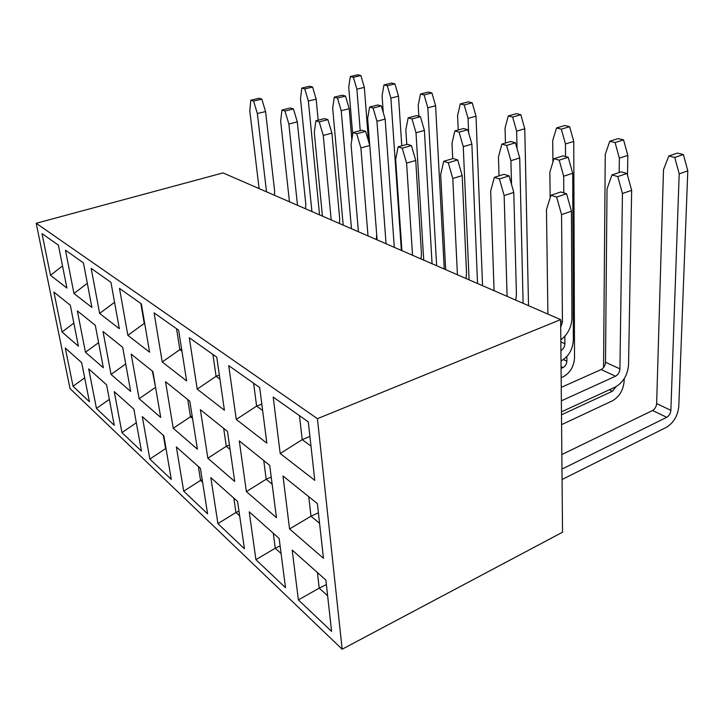 <?xml version="1.0" encoding="UTF-8"?>
<svg xmlns="http://www.w3.org/2000/svg" width="724" height="724" viewBox="0 0 724 724"><rect width="100%" height="100%" fill="white"/><g stroke="black" fill="none" stroke-linecap="round" stroke-linejoin="round"><path stroke-width="1.09" d="M560.648 319.619L223.019 172.918L36.2 223.282L317.42 418.68L560.648 319.619L562.53 532.212L342.162 649.22L70.029 388.571L36.2 223.282M317.42 572.557L319.203 588.132L326.388 584.585M298.369 599.897L292.188 550.086L325.881 580.087L331.592 631.4L298.369 599.897L319.203 588.132L327.628 595.78M317.42 418.68L342.162 649.22M127.84 335.312L119.487 288.387L141.343 303.845L149.587 352.19L127.84 335.312L144.23 323.42L140.827 303.474M131.18 354.117L152.891 371.539L160.71 417.422L139.117 398.725L131.18 354.117M163.841 435.803L142.293 416.608L149.85 459.07L171.28 479.388L163.841 435.803M99.622 313.42L91.179 268.369L110.953 282.351L119.333 328.714L99.622 313.42L114.555 302.297M103.007 331.492L122.691 347.294L130.664 391.403L111.044 374.426L103.007 331.492M114.274 391.657L133.859 409.096L141.452 451.106L121.94 432.608L114.274 391.657M73.948 293.501L65.477 250.187L83.441 262.893L91.894 307.428L73.948 293.501L87.314 283.319M77.35 310.904L95.287 325.293L103.351 367.756L85.45 352.262L77.35 310.904M88.699 368.887L106.582 384.806L114.274 425.341L96.446 408.436L88.699 368.887M50.499 275.31L42.019 233.608L58.418 245.201L66.898 288.034L50.499 275.31L62.526 265.943M53.902 292.08L70.309 305.247L78.409 346.172L62.02 331.981L53.902 292.08M65.278 348.036L81.667 362.624L89.423 401.775L73.052 386.254L65.278 348.036M176.357 446.943L200.421 468.365L207.589 513.823L183.706 491.18L176.357 446.943M165.515 381.675L189.824 401.196L197.39 449.179L173.253 428.282L165.515 381.675M162.239 362L154.076 312.84L178.629 330.207L186.629 380.924L162.239 362L179.851 349.629L181.597 349.022M210.838 477.65L237.599 501.47L244.422 548.747L217.924 523.615L210.838 477.65M200.367 409.666L227.481 431.432L234.712 481.478L207.851 458.229L200.367 409.666M197.209 389.132L189.29 337.746L216.766 357.167L224.422 410.246L197.209 389.132L216.087 376.29L219.345 375.086M249.219 511.823L279.147 538.466L285.5 587.698L255.916 559.652L249.219 511.823M239.282 440.898L269.708 465.333L276.45 517.624L246.377 491.587L239.282 440.898M236.268 419.44L228.73 365.629L259.663 387.512L266.848 443.16L236.268 419.44L256.604 406.101L262.64 410.535M282.993 475.994L317.384 503.605L323.465 558.313L289.564 528.972L282.993 475.994M280.197 453.523L273.192 397.078L308.297 421.893L314.795 480.365L280.197 453.523L302.216 439.649L310.985 446.111M309.917 436.454L302.216 439.649L299.464 415.648M289.564 528.972L310.976 516.203L308.741 496.664M319.574 523.298L310.976 516.203L318.406 512.818M273.292 533.253L275.247 548.213L280.116 545.959M255.916 559.652L275.247 548.213L281.084 553.507M263.744 460.545L266.197 479.243L271.228 477.098M246.377 491.587L266.197 479.243L272.133 484.139M261.807 404.073L256.604 406.101L253.599 383.213M233.843 498.13L235.943 512.501L238.992 511.171M217.924 523.615L235.943 512.501L239.68 515.904M223.68 428.373L226.286 446.292L229.445 445.016M207.851 458.229L226.286 446.292L230.078 449.423M212.901 354.443L216.087 376.29L219.933 379.114M198.376 466.555L200.566 480.383L202.204 479.704M183.706 491.18L200.566 480.383L202.602 482.229M187.76 399.539L190.484 416.725L192.177 416.083M173.253 428.282L190.484 416.725L192.539 418.427M176.538 328.732L179.851 349.629L181.932 351.158M547.905 314.08L546.466 209.607L550.946 195.272L560.847 191.969L566.557 193.742L571.444 211.2L571.924 318.135C571.471 327.257 567.779 334.497 560.829 339.864M560.666 321.248L562.439 322.017L561.562 214.621L571.444 211.2M562.439 322.017L560.72 327.284M494.085 290.695L490.673 191.073L494.347 177.344L504.004 174.321L509.108 175.905L513.787 192.412L516.42 294.36L515.796 300.134M507.108 296.351L504.139 195.552L513.787 192.412M445.685 269.663L440.69 174.466L443.703 161.307L453.115 158.52L457.695 159.941L462.193 175.606L466.528 272.993L466.021 278.505M457.414 274.767L452.79 178.484L462.193 175.606M401.911 250.649L395.657 159.506L398.119 146.863L407.286 144.293L411.413 145.578L415.739 160.475L421.449 253.681L421.033 258.957M412.544 255.264L406.58 163.135L415.739 160.475M517.054 148.52L516.628 131.144L524.773 128.782L528.52 305.664M505.47 143.053L505.044 128.103L508.284 115.94L516.438 113.65L520.818 114.718L524.773 128.782M561.842 454.554L652.55 410.499C654.949 409.033 656.315 406.734 656.641 403.612L670.876 410.327L679.193 173.851L687.8 170.864L678.786 406.445C677.736 415.884 673.61 422.843 666.406 427.323L562.068 479.514M670.876 410.327C670.533 413.495 669.157 415.82 666.741 417.305L561.978 469.08M656.641 403.612L663.501 169.733L668.831 155.977L677.456 153.099L683.393 154.547L687.8 170.864M619.165 172.529L619.355 158.131L627.826 155.379L627.5 175.235M616.052 386.661L612.423 391.241L561.498 414.798M561.58 424.635L612.314 400.879C619.391 396.716 623.346 390.1 624.169 381.032L624.206 378.688M603.563 367.575L605.255 154.429L609.762 141.243L618.242 138.592L623.572 139.895L627.826 155.379M561.163 377.711L563.145 376.842C570.078 372.951 573.87 366.643 574.521 357.918L573.761 141.424L565.453 143.967L565.534 156.565M563.408 359.602L566.874 361.231L566.838 356.561M566.874 361.231C566.657 364.154 565.39 366.263 563.073 367.557L561.082 368.416M552.937 162.067L552.702 140.619L556.521 127.967L564.838 125.505L569.661 126.691L573.761 141.424M452.717 158.637L451.984 143.334L454.853 130.935L463.478 128.519L467.749 129.687L471.876 144.148L477.532 283.5M469.089 279.835L463.26 146.655L471.876 144.148M561.254 387.376L601.155 369.557C603.771 368.063 605.228 365.638 605.508 362.272L607.02 188.973L611.961 174.927L621.174 171.859L627.011 173.461L631.654 190.331L628.541 364.959C627.608 375.086 623.219 382.426 615.373 386.996L561.471 411.838M605.508 362.272L619.925 368.851L622.45 193.516L631.654 190.331M619.925 368.851C619.617 372.245 618.142 374.706 615.509 376.227L561.371 400.834M499.035 175.878L498.447 157.018L501.886 144.112L510.719 141.497L515.434 142.791L519.723 157.977L523.108 303.302M511.533 184.466L510.9 160.683L519.723 157.977M550.168 197.752L549.851 172.149L553.969 158.692L563 155.868L568.231 157.307L572.693 173.289L573.345 340.18C572.675 349.728 568.566 356.651 561.019 360.968M560.847 341.909L564.892 343.746L564.838 336.298M563.797 192.883L563.67 176.213L572.693 173.289M564.892 343.746C564.693 346.85 563.372 349.149 560.928 350.633M566.557 193.742L556.638 197.073L550.946 195.272M556.638 197.073L561.562 214.621M509.108 175.905L499.424 178.955L494.347 177.344M499.424 178.955L504.139 195.552M457.695 159.941L448.256 162.746L443.703 161.307M448.256 162.746L452.79 178.484M411.413 145.578L402.227 148.167L398.119 146.863M402.227 148.167L406.58 163.135M520.818 114.718L512.646 117.026L508.284 115.94M512.646 117.026L516.628 131.144M683.393 154.547L674.75 157.452L668.831 155.977M674.75 157.452L679.193 173.851M623.572 139.895L615.074 142.565L609.762 141.243M615.074 142.565L619.355 158.131M569.661 126.691L561.317 129.162L556.521 127.967M561.317 129.162L565.453 143.967M467.749 129.687L459.107 132.13L454.853 130.935M459.107 132.13L463.26 146.655M627.011 173.461L617.78 176.565L611.961 174.927M617.78 176.565L622.45 193.516M515.434 142.791L506.583 145.424L501.886 144.112M506.583 145.424L510.9 160.683M568.231 157.307L559.181 160.149L553.969 158.692M559.181 160.149L563.67 176.213M84.69 377.874L73.052 386.254M73.848 323.121L62.02 331.981M109.351 399.367L96.446 408.436M98.582 342.66L85.45 352.262M136.329 422.771L121.94 432.608M125.705 363.973L111.044 374.426M163.334 435.341L165.597 448.618L149.85 459.07M166.004 448.464L166.113 449.088M139.117 398.725L155.18 387.584L155.696 388.01M155.597 387.431L152.375 371.131M144.746 323.809L144.664 323.284M358.416 231.752L351.068 144.691L353.013 132.583L361.919 130.211L365.638 131.361L369.783 145.497L376.688 234.504L376.362 239.544M368.009 235.915L360.887 147.949L369.783 145.497M322.433 216.114L314.288 132.474L315.854 120.808L324.515 118.591L327.909 119.65L331.9 133.153L339.683 218.657L339.42 223.49M331.203 219.924L323.248 135.442L331.9 133.153M289.455 201.779L280.668 121.297L281.908 110.057L290.342 107.985L293.437 108.944L297.302 121.885L305.781 204.132L305.573 208.784M297.501 205.281L288.867 124.021L297.302 121.885M259.111 188.602L249.816 111.053L250.776 100.202L258.984 98.247L261.835 99.134L265.563 111.541L274.604 190.774L274.441 195.263M266.522 191.824L257.355 113.55L265.563 111.541M360.226 130.655L356.887 89.179L364.326 87.36L368.525 141.234M352.706 134.537L348.733 87.043L350.344 76.545L357.792 74.78L360.869 75.531L364.326 87.36M468.654 132.863L468.057 118.383L476.012 116.193L482.555 285.69M458.229 129.985L457.577 115.632L460.274 103.966L468.238 101.84L472.193 102.808L476.012 116.193M436.626 265.735L427.812 107.813L435.595 105.758L444.246 269.038M418.861 116.247L418.219 105.288L420.49 94.039L428.282 92.048L431.911 92.934L435.595 105.758M401.368 250.413L390.888 98.111L398.499 96.183L401.784 145.841M383.267 112.636L382.055 95.794L383.973 84.934L391.594 83.061L394.933 83.875L398.499 96.183M311.917 211.544L300.505 98.745L301.808 88.075L309.61 86.219L312.587 87.043L316.171 99.152L318.18 120.22M319.565 214.865L308.37 101.061L316.171 99.152M406.77 144.438L405.829 129.75L408.173 117.867L416.572 115.623L420.427 116.682L424.4 130.429L432.065 263.744M423.721 260.124L416.001 132.745L424.4 130.429M343.194 225.137L332.678 108.22L334.271 97.17L342.271 95.197L345.502 96.084L349.212 108.7L351.837 139.931M351.475 228.73L341.212 110.727L349.212 108.7M377.086 239.861L376.742 235.409M369.747 145.379L367.656 118.51L369.602 107.061L377.801 104.962L381.313 105.93L385.15 119.089L394.308 247.346M386.073 243.762L376.96 121.252L385.15 119.089M365.638 131.361L356.715 133.75L353.013 132.583M356.715 133.75L360.887 147.949M327.909 119.65L319.221 121.876L315.854 120.808M319.221 121.876L323.248 135.442M293.437 108.944L284.984 111.034L281.908 110.057M284.984 111.034L288.867 124.021M261.835 99.134L253.599 101.098L250.776 100.202M253.599 101.098L257.355 113.55M360.869 75.531L353.403 77.314L350.344 76.545M353.403 77.314L356.887 89.179M472.193 102.808L464.22 104.944L460.274 103.966M464.22 104.944L468.057 118.383M431.911 92.934L424.101 94.944L420.49 94.039M424.101 94.944L427.812 107.813M394.933 83.875L387.295 85.767L383.973 84.934M387.295 85.767L390.888 98.111M312.587 87.043L304.759 88.907L301.808 88.075M304.759 88.907L308.37 101.061M420.427 116.682L412.001 118.935L408.173 117.867M412.001 118.935L416.001 132.745M345.502 96.084L337.484 98.066L334.271 97.17M337.484 98.066L341.212 110.727M381.313 105.93L373.095 108.039L369.602 107.061M373.095 108.039L376.96 121.252M666.741 417.305L652.55 410.499M612.423 391.241L609.355 389.765M563.073 367.557L561.064 366.588M615.509 376.227L601.155 369.557"/></g></svg>
